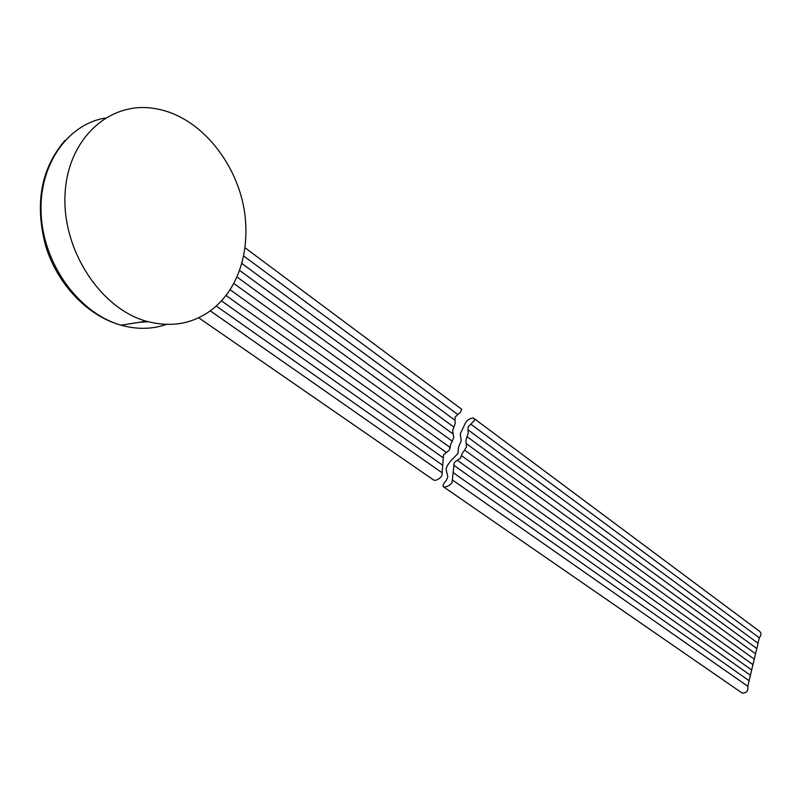 <?xml version="1.0" encoding="UTF-8"?>
<svg xmlns="http://www.w3.org/2000/svg" width="801" height="801" viewBox="0 0 801 801"><rect width="100%" height="100%" fill="white"/><g stroke="black" fill="none" stroke-linecap="round" stroke-linejoin="round"><path stroke-width="1.2" d="M244.886 247.659L461.756 409.341L460.625 411.964L455.058 417.181L455.138 423.539L452.685 430.638L453.746 437.586L450.633 444.655L449.321 450.132L443.524 454.888L441.882 475.874C439.228 479.088 436.595 480.54 433.982 480.25L433.151 479.679M212.475 309.176C193.411 323.884 171.334 327.889 146.233 321.191C100.576 308.515 61.797 249.932 65.081 193.772C67.825 137.482 111.129 99.835 156.255 108.846C204.025 116.986 244.155 171.895 245.777 225.782C246.518 242.913 244.005 258.833 238.257 273.541C232.4 288.21 223.809 300.085 212.475 309.176M443.674 486.948L742.147 693.055C746.482 693.105 748.374 690.852 747.814 686.287L754.242 659.163L464.6 450.082L466.462 446.798L465.922 440.28L467.063 436.705L756.825 648.57L759.298 637.806L470.798 424.16L474.312 420.605L474.472 419.083L473.291 417.942C469.046 418.492 466.152 420.755 464.61 424.73L460.235 433.842L461.236 440.66L458.442 447.419L458.052 453.456L450.893 460.665L447.308 465.641L446.027 469.136L447.839 476.855L446.327 480.41C443.183 483.694 442.302 485.867 443.674 486.948C446.137 487.298 448.92 485.967 452.014 482.933L454.227 462.487L460.485 458.112L462.427 453.136L464.6 450.082M474.292 418.683L759.098 630.998C761.461 632.63 761.531 634.903 759.298 637.806M742.147 693.055L741.015 692.264M756.825 648.57L754.242 659.163M758.016 643.233L467.964 429.817L468.245 433.161L467.063 436.705M467.964 429.817L468.185 426.863L470.798 424.16M230.027 289.652L450.282 447.599M225.962 295.429L446.357 452.455M210.273 310.848L442.272 472.88M216.23 306.012L442.683 465.251M243.504 255.849L457.511 414.327M241.692 263.339L454.918 420.225M239.479 270.307L453.847 427.043M236.856 276.906L453.236 434.122M233.702 283.394L452.335 441.231M221.446 300.816L442.983 457.651M105.181 118.057C66.163 124.576 37.327 167.439 41.332 217.411C45.046 267.364 80.761 313.982 121.091 325.196C136.951 329.601 152.02 329.351 166.298 324.435M138.723 322.382L148.195 321.742M752.94 664.65L461.696 455.789M755.583 653.806L466.292 443.614M747.814 686.287L452.535 480.049M749.125 680.75L453.156 472.62M750.487 675.333L453.666 465.211M751.738 670.037L457.251 460.225M198.668 317.757L433.982 480.25M64.991 140.405C41.001 168.42 34.553 203.594 45.647 245.937C57.502 284.705 87.9 316.165 121.091 325.196L146.233 321.191"/></g></svg>
